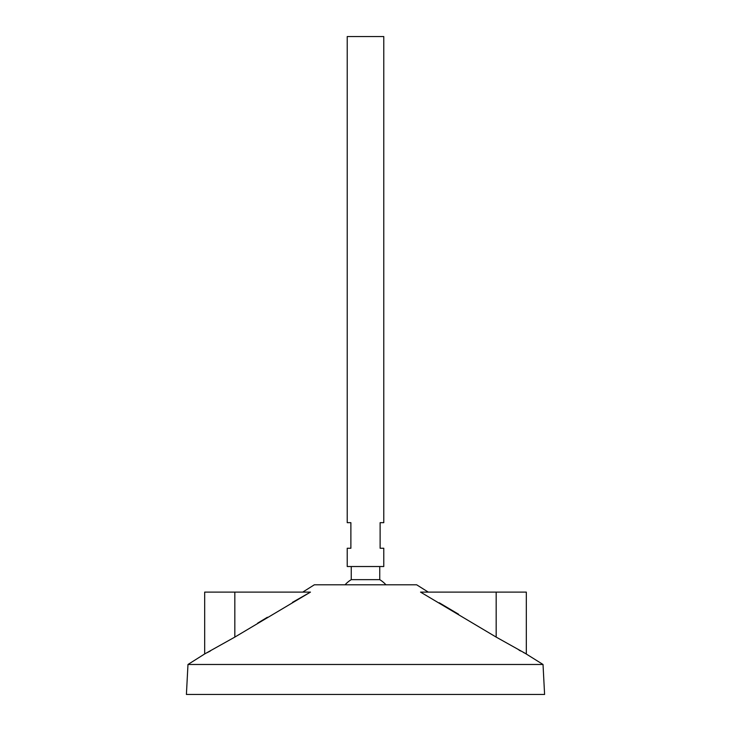 <?xml version="1.0" encoding="UTF-8"?>
<svg xmlns="http://www.w3.org/2000/svg" width="731" height="731" viewBox="0 0 731 731"><rect width="100%" height="100%" fill="white"/><g stroke="black" fill="none" stroke-linecap="round" stroke-linejoin="round"><path stroke-width="1.1" d="M383.775 36.55L347.225 36.55L347.225 522.665L350.88 522.665L350.88 548.25L347.225 548.25L347.225 566.525L383.775 566.525L383.775 548.25L380.12 548.25L380.12 522.665L383.775 522.665L383.775 36.55M379.745 566.525L379.745 579.656L351.255 579.656A27.412 27.412 0 0 0 345.069 584.8M428.265 592.11L416.67 584.8L314.33 584.8L302.735 592.11M543.023 664.479L187.977 664.479L186.405 694.45L544.595 694.45L543.023 664.479L525.434 653.487M187.977 664.479L204.68 653.943L204.68 592.11L234.834 592.11L234.834 637.094L204.68 653.943L234.834 637.094L310.456 592.11L292.446 602.371M267.391 617.256L257.678 623.132M210.373 650.983L207.193 652.646M496.166 592.11L420.544 592.11L496.166 637.094L526.32 653.943L496.166 637.094L496.166 592.11L526.32 592.11L526.32 653.943M458.575 614.223L439.267 602.783M524.821 653.176L523.533 652.509M520.627 650.983L519.01 650.124M234.834 592.11L310.456 592.11M351.255 566.525L351.255 579.656M385.931 584.8A27.412 27.412 0 0 0 379.745 579.656"/></g></svg>
